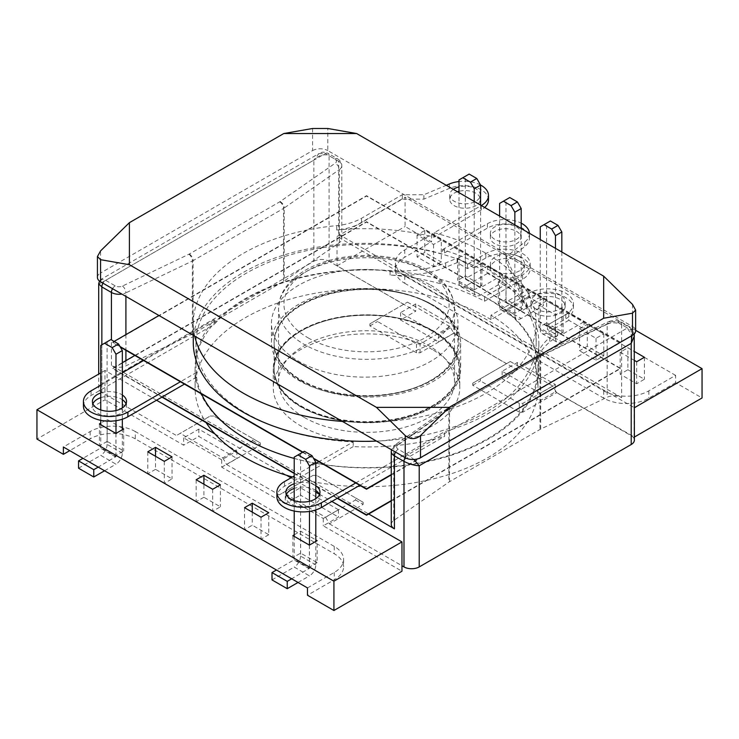 <?xml version="1.0" encoding="UTF-8"?>
<svg xmlns="http://www.w3.org/2000/svg" width="739" height="739" viewBox="0 0 739 739"><rect width="100%" height="100%" fill="white"/><g stroke="black" fill="none" stroke-linecap="round" stroke-linejoin="round"><path stroke-width="0.55" stroke-dasharray="3.69 2.77" d="M338.434 509.725L300.385 487.758L285.236 496.506L323.276 518.473L338.434 509.725L338.434 517.06L323.276 525.808L401.961 571.229M323.276 518.473L323.276 525.808M300.385 487.758L300.385 495.093L338.434 517.06M285.236 496.506L285.236 503.841L300.385 495.093M221.709 459.834L183.66 437.867L198.819 429.119L236.868 451.086L221.709 459.834L221.709 467.168L285.236 503.841M183.66 437.867L183.66 445.201L104.984 399.771L36.95 439.058M156.539 400.224L104.984 370.461L104.984 399.771M214.901 433.913L286.51 475.26M290.981 477.837L315.802 492.174M319.34 494.215L331.857 501.439M104.984 370.461L100.753 372.899M294.224 534.824L300.634 531.129L315.802 539.886M122.332 428.186L107.164 419.429L100.753 423.133M307.479 587.911L334.24 572.466A31.925 18.429 180 0 0 343.589 559.432A31.925 18.429 180 0 0 334.24 546.398L135.292 431.539L135.292 438.864L334.24 553.733A31.925 18.429 180 0 1 343.589 566.758A31.925 18.429 180 0 1 334.24 579.792L307.479 595.246M135.292 438.864A31.925 18.429 -0 0 0 90.149 438.864L69.734 450.651M221.709 467.168L236.868 458.411L198.819 436.444L183.66 445.201M203.899 497.264L196.158 501.735L212.656 511.268L220.398 506.797L203.899 497.264L203.899 484.221M135.292 431.539A31.925 18.429 -0 0 0 90.149 431.539L63.388 446.993M268.765 534.722L261.024 539.184L244.526 529.66L252.267 525.189L268.765 534.722L268.765 512.727M317.133 562.638L309.392 567.109L292.884 557.585L300.634 553.114L317.133 562.638L317.133 540.652M155.532 469.339L147.791 473.81L164.289 483.343L172.039 478.872L155.532 469.339L155.532 456.296M107.164 441.414L99.423 445.885L115.921 455.418L123.672 450.947L107.164 441.414L107.164 419.429M309.392 545.123L309.392 567.109M300.634 531.129L300.634 553.114M292.884 535.599L292.884 557.585M261.024 517.198L261.024 539.184M252.267 512.145L252.267 525.189M244.526 507.675L244.526 529.66M196.158 479.75L196.158 501.735M212.656 489.273L212.656 511.268M220.398 484.802L220.398 506.797M198.819 429.119L198.819 436.444M236.868 451.086L236.868 458.411M99.423 423.9L99.423 445.885M123.672 428.953L123.672 450.947M115.921 433.423L115.921 455.418M147.791 451.825L147.791 473.81M172.039 456.878L172.039 478.872M164.289 461.348L164.289 483.343M540.181 393.25L502.132 371.283L517.291 362.535L555.34 384.502L540.181 393.25L540.181 400.575L555.34 391.827L634.376 437.045M555.34 384.502L555.34 391.827M502.132 371.283L502.132 378.608L540.181 400.575M517.291 362.535L517.291 369.86L502.132 378.608M675.612 375.375L431.521 234.457L404.76 249.902A31.925 18.429 180 0 0 395.411 262.936A31.925 18.429 180 0 0 404.76 275.97L603.708 390.829A31.925 18.429 0 0 0 648.851 390.829L675.612 375.375L675.612 382.71L702.05 397.97M431.521 234.457L431.521 241.782L405.083 226.513L405.083 197.202L635.642 330.315M415.724 303.895L400.566 312.643L438.615 334.61L453.764 325.862L415.724 303.895L415.724 311.221L337.039 265.8L337.039 236.48L634.376 407.725M634.016 407.937L634.016 437.248M453.764 325.862L453.764 333.187L517.291 369.86M579.533 328.763L587.274 324.292L603.781 333.825L596.031 338.296L579.533 328.763L579.533 350.757L587.274 346.286L603.781 355.81L596.031 360.281L579.533 350.757M546.657 300.847L563.155 310.371L555.414 314.842L538.907 305.318L546.657 300.847L546.657 322.832L563.155 332.356L555.414 336.827L538.907 327.303L546.657 322.832M634.376 360.429L620.16 352.217L627.901 347.746L634.376 351.487M337.039 236.48L405.083 197.202M474.17 267.934L481.911 263.463L465.404 253.939L457.663 258.41L474.17 267.934L474.17 289.919L481.911 285.448L465.404 275.924L457.663 280.395L474.17 289.919M522.538 286.917L506.03 277.393L498.289 281.864L514.787 291.388L522.538 286.917L522.538 308.902L506.03 299.378L498.289 303.849L514.787 313.373L522.538 308.902M441.285 240.009L424.786 230.485L417.045 234.956L433.544 244.48L441.285 240.009L441.285 261.994L424.786 252.47L417.045 256.941L433.544 266.465L441.285 261.994M453.764 333.187L438.615 341.935L400.566 319.969L415.724 311.221M337.039 265.8L405.083 226.513M404.76 275.97L404.76 283.296A31.925 18.429 180 0 1 395.411 270.262A31.925 18.429 180 0 1 404.76 257.237L431.521 241.782M404.76 283.296L603.708 398.155A31.925 18.429 0 0 0 648.851 398.155L675.612 382.71M627.901 369.74L644.399 379.264L636.658 383.735L620.16 374.211L627.901 369.74L627.901 347.746M644.399 357.279L644.399 379.264M620.16 352.217L620.16 374.211M636.658 361.75L636.658 383.735M563.155 310.371L563.155 332.356M538.907 305.318L538.907 327.303M555.414 314.842L555.414 336.827M587.274 324.292L587.274 346.286M596.031 338.296L596.031 360.281M603.781 333.825L603.781 355.81M400.566 312.643L400.566 319.969M438.615 334.61L438.615 341.935M424.786 230.485L424.786 252.47M433.544 244.48L433.544 266.465M417.045 234.956L417.045 256.941M506.03 277.393L506.03 299.378M514.787 291.388L514.787 313.373M498.289 281.864L498.289 303.849M481.911 263.463L481.911 285.448M457.663 258.41L457.663 280.395M465.404 253.939L465.404 275.924M561.825 251.999L561.825 334.305L546.592 325.502L568.808 312.976L584.041 321.77L584.041 329.095L561.825 341.926L546.592 333.132A8.979 5.182 -60 0 1 542.103 333.575A8.979 5.182 -60 0 1 540.246 329.465L540.246 239.538M550.398 220.989L546.592 223.187L546.592 325.502M546.842 325.65L562.074 334.444L584.041 321.77M568.808 312.976L568.808 320.301L584.041 329.095M568.808 320.301L546.592 333.132M540.246 329.465L555.479 338.259L555.479 248.332M540.246 226.855L546.592 223.187M555.479 338.259A8.979 5.182 120 0 0 557.335 342.369A8.979 5.182 120 0 0 561.825 341.926M521.198 228.545L521.198 310.851L505.966 302.057L528.182 289.522L543.414 298.316L543.414 305.641L521.198 318.472L505.966 309.678A8.979 5.182 -60 0 1 501.476 310.121A8.979 5.182 -60 0 1 499.619 306.011L499.619 216.084M509.771 197.535L505.966 199.733L505.966 302.057M506.224 302.196L521.457 310.99L543.414 298.316M528.182 289.522L528.182 296.847L543.414 305.641M528.182 296.847L505.966 309.678M499.619 306.011L514.852 314.805L514.852 224.878M499.619 203.401L505.966 199.733M514.852 314.805A8.979 5.182 120 0 0 516.709 318.915A8.979 5.182 120 0 0 521.198 318.472M480.581 205.091L480.581 287.397L465.348 278.603L487.564 266.068L502.797 274.862L502.797 282.187L480.581 295.018L465.348 286.224A8.979 5.182 -60 0 1 460.859 286.667A8.979 5.182 -60 0 1 458.993 282.557L458.993 192.63M469.154 174.081L465.348 176.279L465.348 278.603M465.598 278.742L480.83 287.545L502.797 274.862M487.564 266.068L487.564 273.393L502.797 282.187M487.564 273.393L465.348 286.224M458.993 282.557L474.235 291.351L474.235 201.433M458.993 179.947L465.348 176.279M474.235 291.351A8.979 5.182 120 0 0 476.092 295.461A8.979 5.182 120 0 0 480.581 295.018M294.224 500.663L294.224 511.055M294.224 536.366L294.224 559.451L309.456 568.245L291.693 578.794M309.456 501.291L309.456 511.434M309.456 545.086L309.456 568.245M309.198 568.688L293.965 559.894L276.46 570M272.007 579.903L294.224 567.072L309.456 575.875A8.979 5.182 120 0 0 315.802 564.873L315.802 541.419M298.039 582.461L309.456 575.875M315.802 509.947L315.802 498.649M315.802 564.873L300.57 556.079L300.57 453.469L304.376 451.27M300.57 556.079A8.979 5.182 -60 0 1 294.224 567.072M300.57 453.469L294.224 457.136M100.753 409.933L100.753 420.315M100.753 424.666L100.753 447.76L115.986 456.554L98.222 467.103M115.986 410.561L115.986 420.703M115.986 433.387L115.986 456.554M115.737 456.988L100.504 448.194L82.99 458.309M78.537 468.203L100.753 455.381L115.986 464.175A8.979 5.182 120 0 0 122.332 453.183L122.332 429.728M104.569 470.761L115.986 464.175M122.332 419.216L122.332 407.919M122.332 453.183L107.1 444.388L107.1 341.778L110.915 339.58M107.1 444.388A8.979 5.182 -60 0 1 100.753 455.381M107.1 341.778L100.753 345.436M304.329 417.47A87.969 50.788 0 0 0 400.196 428.481A87.969 50.788 0 0 0 454.503 381.555A87.969 50.788 0 0 0 428.74 345.64A87.969 50.788 0 0 0 332.873 334.628A87.969 50.788 0 0 0 278.566 381.555A87.969 50.788 0 0 0 304.329 417.47M391.264 524.45A10.771 6.217 180 0 1 393.748 520.478L448.859 482.114A10.771 6.217 180 0 1 449.534 481.689L539.969 429.47A10.771 6.217 180 0 1 540.708 429.082L607.162 397.268A10.771 6.217 180 0 1 621.656 397.656L621.656 324.652L631.217 330.176L631.217 435.714L556.633 392.658L552.827 386.063L522.889 403.346L519.295 403.346L480.359 380.871L480.359 378.793L510.298 361.51L506.492 363.708L453.811 333.289L450.005 326.693L420.057 343.986L416.473 343.986L377.537 321.502L377.537 319.433L407.475 302.14L403.67 304.339L329.086 261.283L329.086 155.744L338.647 161.259L338.647 234.263A10.771 6.217 180 0 1 341.806 238.66A10.771 6.217 180 0 1 339.321 242.632L284.21 280.996A10.771 6.217 180 0 1 283.536 281.42L193.101 333.64A10.771 6.217 180 0 1 192.362 334.028L125.907 365.842A10.771 6.217 180 0 1 111.413 365.454L368.696 513.993M621.656 397.656L338.647 234.263M510.298 361.51L552.827 386.063M407.475 302.14L450.005 326.693M101.853 344.808L101.853 392.474L176.436 435.539L210.181 416.048L176.436 435.539M222.772 457.884L226.577 464.489L260.322 444.998L260.322 442.929L213.774 416.048L252.71 438.532L252.71 440.601L222.772 457.884L180.242 433.34M226.577 464.489L279.259 494.899L313.013 475.417L279.259 494.899M325.594 517.254L329.4 523.849L363.154 504.367L363.154 502.289L316.597 475.417L355.533 497.892L355.533 499.97L325.594 517.254L283.065 492.701M329.4 523.849L401.961 565.741M99.469 281.051L101.391 279.157L101.853 282.538L313.853 160.141L313.853 261.283L101.853 383.68L101.853 282.538L98.693 283.822M313.853 261.283A10.771 6.217 180 0 1 329.086 261.283M403.67 304.339L369.916 323.83L369.916 325.899L416.473 352.78L420.057 352.78L453.811 333.289M506.492 363.708L472.748 383.19L472.748 385.268L519.295 412.14L522.889 412.14L556.633 392.658M631.217 435.714A10.771 6.217 180 0 1 634.376 440.111M363.154 502.289L355.533 497.892M316.597 475.417L313.013 475.417L316.597 475.417M260.322 442.929L252.71 438.532M213.774 416.048L210.181 416.048L213.774 416.048M101.853 392.474A10.771 6.217 180 0 1 98.693 388.077A10.771 6.217 180 0 1 101.853 383.68M480.359 378.793L472.748 383.19M377.537 319.433L369.916 323.83M334.841 159.061A5.385 3.113 -60 0 1 337.529 158.802L327.968 153.278A5.385 3.113 120 0 1 329.086 155.744C324.005 153.647 318.934 155.116 313.853 160.141L318.777 153.657L101.391 279.157L105.659 280.34L115.219 285.864A5.385 3.113 0 0 0 122.471 286.058L188.916 254.234A5.385 3.113 0 0 0 189.295 254.04L279.73 201.83A5.385 3.113 0 0 0 280.063 201.618L335.173 163.245A5.385 3.113 0 0 0 334.841 159.061L325.28 153.546L105.659 280.34A5.385 3.113 120 0 0 102.97 283.185M318.777 153.657L325.28 153.546A5.385 3.113 120 0 1 327.968 153.278C321.53 151.181 322.287 152.456 318.777 153.657M405.101 457.617A5.385 3.113 -60 0 1 407.789 454.771L627.411 327.977L617.841 322.453A5.385 3.113 0 0 0 610.599 322.259L544.144 354.083A5.385 3.113 0 0 0 543.775 354.277L453.34 406.487A5.385 3.113 0 0 0 452.998 406.699L397.887 445.063A5.385 3.113 0 0 0 398.229 449.247L407.789 454.771L413.96 459.492M634.376 335.866L631.217 330.176A5.385 3.113 -60 0 0 630.099 327.71L630.099 327.71A5.385 3.113 -60 0 0 627.411 327.977L631.937 335.626M312.579 128.494L312.579 150.608L100.578 273.005L100.578 250.891M632.492 304.394L632.492 326.509L327.811 150.608L327.811 128.494M632.492 326.509A10.771 6.217 180 0 1 635.642 330.906M97.428 277.402A10.771 6.217 180 0 1 100.578 273.005M312.579 150.608A10.771 6.217 180 0 1 327.811 150.608M535.978 313.336A17.099 9.875 180 0 1 530.971 306.362A17.099 9.875 180 0 1 541.53 297.235A17.099 9.875 180 0 1 560.162 299.378A17.099 9.875 180 0 1 565.169 306.362A17.099 9.875 180 0 1 554.61 315.479A17.099 9.875 180 0 1 535.978 313.336M535.978 308.939A17.099 9.875 180 0 1 530.971 301.965A17.099 9.875 180 0 1 541.53 292.838A17.099 9.875 180 0 1 560.162 294.981A17.099 9.875 180 0 1 565.169 301.965A17.099 9.875 180 0 1 554.61 311.082A17.099 9.875 180 0 1 535.978 308.939M547.423 325.049L557.779 331.026L549.77 337.621A78.205 45.153 0 0 0 535.627 363.523A78.205 45.153 0 0 0 536.366 369.722A171.457 98.989 0 0 0 490.955 315.202L529.05 293.207A25.994 15.011 180 0 1 565.806 293.207A25.994 15.011 180 0 1 573.418 303.821A25.994 15.011 180 0 1 565.806 314.435L547.423 325.049L547.423 329.446L557.779 335.423L549.77 342.018A78.205 45.153 0 0 0 535.627 367.92A78.205 45.153 0 0 0 536.366 374.119A171.457 98.989 0 0 1 537.992 387.707A171.457 98.989 0 0 1 292.459 476.988M490.955 315.202L490.955 319.599L529.05 297.614A25.994 15.011 180 0 1 565.806 297.614A25.994 15.011 180 0 1 573.418 308.218A25.994 15.011 180 0 1 565.806 318.832L547.423 329.446M519.535 256.867A17.099 9.875 0 0 0 500.894 254.724A17.099 9.875 0 0 0 490.345 263.851A17.099 9.875 0 0 0 495.352 270.825A17.099 9.875 0 0 0 513.984 272.968A17.099 9.875 0 0 0 524.542 263.851A17.099 9.875 0 0 0 519.535 256.867M519.535 261.264A17.099 9.875 0 0 0 500.894 259.121A17.099 9.875 0 0 0 490.345 268.248A17.099 9.875 0 0 0 495.352 275.222A17.099 9.875 0 0 0 513.984 277.365A17.099 9.875 0 0 0 524.542 268.248A17.099 9.875 0 0 0 519.535 261.264M432.472 349.639A93.253 53.836 0 0 0 330.85 337.972A93.253 53.836 0 0 0 273.282 387.707A93.253 53.836 0 0 0 300.597 425.784A93.253 53.836 0 0 0 402.219 437.451A93.253 53.836 0 0 0 459.787 387.707A93.253 53.836 0 0 0 432.472 349.639M432.472 330.582A93.253 53.836 0 0 0 330.85 318.915A93.253 53.836 0 0 0 273.282 368.659A93.253 53.836 0 0 0 300.597 406.727A93.253 53.836 0 0 0 402.219 418.394A93.253 53.836 0 0 0 459.787 368.659A93.253 53.836 0 0 0 432.472 330.582M245.293 438.652A171.457 98.989 0 0 0 432.149 460.111A171.457 98.989 0 0 0 537.992 368.659A171.457 98.989 0 0 0 487.777 298.658A171.457 98.989 0 0 0 484.507 296.819L522.593 274.834A25.994 15.011 0 0 0 530.214 264.22A25.994 15.011 0 0 0 514.168 250.355A25.994 15.011 0 0 0 485.837 253.606L467.464 264.22L457.108 258.244L445.672 262.862A78.205 45.153 180 0 1 390.081 270.603A171.457 98.989 0 0 0 195.078 368.659A171.457 98.989 0 0 0 245.293 438.652M490.955 319.599A171.457 98.989 0 0 0 487.777 317.715A171.457 98.989 0 0 0 300.921 296.256A171.457 98.989 0 0 0 195.078 387.707A171.457 98.989 0 0 0 206.079 422.597M484.507 301.216L522.593 279.231A25.994 15.011 0 0 0 530.214 268.617A25.994 15.011 0 0 0 514.168 254.752A25.994 15.011 0 0 0 485.837 258.003L467.464 268.617L457.108 262.641L445.672 267.259A78.205 45.153 180 0 1 390.081 275A171.457 98.989 180 0 1 484.507 301.216L484.507 296.819M457.108 262.641L457.108 258.244M467.464 268.617L467.464 264.22M557.779 331.026L557.779 335.423M431.909 304.893A92.458 53.384 0 0 0 331.155 293.318A92.458 53.384 0 0 0 274.077 342.637A92.458 53.384 0 0 0 301.161 380.382A92.458 53.384 0 0 0 401.914 391.956A92.458 53.384 0 0 0 458.993 342.637A92.458 53.384 0 0 0 431.909 304.893M431.909 304.523A92.458 53.384 0 0 0 331.155 292.958A92.458 53.384 0 0 0 274.077 342.268A92.458 53.384 0 0 0 301.161 380.012A92.458 53.384 0 0 0 401.914 391.587A92.458 53.384 0 0 0 458.993 342.268A92.458 53.384 0 0 0 431.909 304.523M391.264 474.577L620.427 342.268L366.535 195.687L158.977 315.516M114.111 341.427L112.642 342.268L119.995 346.517M302.907 452.12L313.456 458.208M391.264 474.946L620.427 342.637L366.535 196.057L112.642 342.637L120.309 347.062M302.593 452.305L313.779 458.762M431.909 330.906A92.458 53.384 0 0 0 331.155 319.34A92.458 53.384 0 0 0 274.077 368.659A92.458 53.384 0 0 0 301.161 406.404A92.458 53.384 0 0 0 401.914 417.969A92.458 53.384 0 0 0 458.993 368.659A92.458 53.384 0 0 0 431.909 330.906M431.909 330.545A92.458 53.384 0 0 0 331.155 318.971A92.458 53.384 0 0 0 274.077 368.29A92.458 53.384 0 0 0 301.161 406.034A92.458 53.384 0 0 0 401.914 417.609A92.458 53.384 0 0 0 458.993 368.29A92.458 53.384 0 0 0 431.909 330.545M391.264 500.599L620.427 368.29L366.535 221.709L134.858 355.459M122.332 362.692L112.642 368.29L162.247 396.926M294.224 473.126L337.557 498.141M391.264 500.959L620.427 368.659L366.535 222.07L112.642 368.659L161.933 397.111M294.224 473.487L337.243 498.326M100.753 397.684A17.052 9.847 180 0 1 121.519 399.189A17.052 9.847 180 0 1 122.332 399.697M126.027 403.808A17.052 9.847 180 0 1 126.517 406.154A17.052 9.847 180 0 1 115.986 415.253A17.052 9.847 180 0 1 97.4 413.119A17.052 9.847 180 0 1 92.403 406.154A17.052 9.847 180 0 1 92.892 403.808M100.753 392.991A17.052 9.847 180 0 1 121.519 394.497A17.052 9.847 180 0 1 122.332 395.005M315.802 485.745A17.052 9.847 0 0 0 314.98 485.237A17.052 9.847 0 0 0 294.224 483.731M286.363 494.539A17.052 9.847 0 0 0 285.873 496.885A17.052 9.847 0 0 0 290.861 503.85A17.052 9.847 0 0 0 309.456 505.984A17.052 9.847 0 0 0 319.978 496.885A17.052 9.847 0 0 0 319.488 494.539M315.802 490.428A17.052 9.847 0 0 0 314.98 489.929A17.052 9.847 0 0 0 294.224 488.424M301.475 406.986A93.253 53.836 0 0 0 403.097 418.662A93.253 53.836 0 0 0 460.665 368.918A93.253 53.836 0 0 0 433.35 330.85A93.253 53.836 0 0 0 331.728 319.183A93.253 53.836 0 0 0 274.16 368.918A93.253 53.836 0 0 0 301.475 406.986M301.475 381.333A93.253 53.836 0 0 0 403.097 393.009A93.253 53.836 0 0 0 460.665 343.266A93.253 53.836 0 0 0 433.35 305.198A93.253 53.836 0 0 0 331.728 293.531A93.253 53.836 0 0 0 274.16 343.266A93.253 53.836 0 0 0 301.475 381.333M355.718 482.973L444.582 431.668A171.457 98.989 0 0 0 538.87 343.266A171.457 98.989 0 0 0 488.655 273.273A171.457 98.989 0 0 0 301.798 251.814A171.457 98.989 0 0 0 195.955 343.266A171.457 98.989 0 0 0 246.17 413.267A171.457 98.989 0 0 0 353.196 441.913L318.897 461.718M316.052 463.362A171.457 98.989 0 0 0 538.87 368.918A171.457 98.989 0 0 0 488.655 298.925A171.457 98.989 0 0 0 214.31 324.366L214.31 319.673A171.457 98.989 180 0 0 195.955 364.225A171.457 98.989 180 0 0 196.546 372.438L196.546 377.13A171.457 98.989 0 0 0 201.535 393.952M315.802 463.51L294.224 475.971M196.546 377.13L184.464 384.104M83.424 406.154A26.031 15.029 180 0 1 91.054 395.522L214.31 324.366M294.224 458.439A171.457 98.989 0 0 0 315.802 463.316M353.196 441.913L353.196 446.605A171.457 98.989 0 0 0 444.582 436.352L444.582 431.668M353.196 446.605L284.515 486.262A26.031 15.029 0 0 0 276.894 496.885M359.773 485.32L444.582 436.352M196.546 372.438L180.399 381.758M100.753 385.231L122.332 372.77M143.588 360.503L214.31 319.673M453.303 189.35A15.279 8.822 0 0 0 449.728 195.022A15.279 8.822 0 0 0 454.199 201.257A15.279 8.822 0 0 0 470.845 203.17A15.279 8.822 0 0 0 480.276 195.022A15.279 8.822 0 0 0 475.805 188.787A15.279 8.822 0 0 0 458.993 186.912M457.459 191.743A15.279 8.822 0 0 0 449.728 199.419A15.279 8.822 0 0 0 454.199 205.654A15.279 8.822 0 0 0 470.845 207.567A15.279 8.822 0 0 0 480.276 199.419A15.279 8.822 0 0 0 475.805 193.184A15.279 8.822 0 0 0 458.993 191.309M488.497 199.881A24.627 14.217 0 0 0 481.283 189.831A24.627 14.217 0 0 0 449.349 188.399L423.89 199.133L402.284 199.133L361.547 222.661A45.596 26.327 180 0 1 336.744 230.014A171.457 98.989 180 0 1 434.126 237.164L481.283 209.931A24.627 14.217 0 0 0 484.692 207.474M434.126 237.164L434.126 232.767L481.283 205.534A24.627 14.217 0 0 0 481.32 205.516M516.432 231.298A15.279 8.822 180 0 1 520.903 237.533A15.279 8.822 180 0 1 511.471 245.681A15.279 8.822 180 0 1 494.825 243.768A15.279 8.822 180 0 1 490.354 237.533A15.279 8.822 180 0 1 499.786 229.386A15.279 8.822 180 0 1 516.432 231.298M516.432 226.901A15.279 8.822 180 0 1 520.903 233.136A15.279 8.822 180 0 1 511.471 241.283A15.279 8.822 180 0 1 494.825 239.371A15.279 8.822 180 0 1 490.354 233.136A15.279 8.822 180 0 1 499.786 224.989A15.279 8.822 180 0 1 516.432 226.901M430.661 285.217A93.253 53.836 180 0 1 457.977 323.285A93.253 53.836 180 0 1 400.409 373.029A93.253 53.836 180 0 1 298.778 361.353A93.253 53.836 180 0 1 271.472 323.285A93.253 53.836 180 0 1 329.031 273.541A93.253 53.836 180 0 1 430.661 285.217M430.661 304.274A93.253 53.836 180 0 1 457.977 342.342A93.253 53.836 180 0 1 400.409 392.076A93.253 53.836 180 0 1 298.778 380.409A93.253 53.836 180 0 1 271.472 342.342A93.253 53.836 180 0 1 329.031 292.598A93.253 53.836 180 0 1 430.661 304.274M193.267 342.342A171.457 98.989 180 0 1 442.513 254.124A45.596 26.327 180 0 1 444.49 252.914L487.407 228.129A24.627 14.217 180 0 1 514.242 225.044A24.627 14.217 180 0 1 529.447 238.18A24.627 14.217 180 0 1 524.708 246.567L506.113 261.264L530.962 318.112A171.457 98.989 180 0 1 536.181 342.342A171.457 98.989 180 0 1 376.484 441.1M194.717 336.153A171.457 98.989 180 0 1 193.267 323.285A171.457 98.989 180 0 1 336.744 225.617A45.596 26.327 180 0 0 361.547 218.264L402.284 194.736L423.89 194.736L446.282 185.295M434.126 232.767A171.457 98.989 180 0 1 485.957 253.283A171.457 98.989 180 0 1 536.181 323.285A171.457 98.989 180 0 1 342.434 421.433M529.429 233.302A24.627 14.217 180 0 1 529.447 233.783A24.627 14.217 180 0 1 524.708 242.17L506.113 256.867L530.962 313.715A171.457 98.989 0 0 0 485.957 267.943A171.457 98.989 0 0 0 442.513 249.727L442.513 254.124M480.544 185.018A24.627 14.217 0 0 0 458.993 181.545M442.513 249.727A45.596 26.327 180 0 1 444.49 248.507L487.407 223.732A24.627 14.217 180 0 1 521.198 223.169M506.113 256.867L506.113 261.264M402.284 199.133L402.284 194.736M423.89 199.133L423.89 194.736M334.24 572.466L334.24 579.792M334.24 546.398L334.24 553.733M90.149 431.539L90.149 438.864M648.851 390.829L648.851 398.155M603.708 390.829L603.708 398.155M404.76 249.902L404.76 257.237M428.74 272.645A87.969 50.788 180 0 1 454.503 308.551A87.969 50.788 180 0 1 400.196 355.477A87.969 50.788 180 0 1 304.329 344.466A87.969 50.788 180 0 1 278.566 308.551A87.969 50.788 180 0 1 332.873 261.634A87.969 50.788 180 0 1 428.74 272.645M308.135 337.871A82.583 47.675 0 0 0 424.934 337.871A82.583 47.675 0 0 0 424.934 270.446A82.583 47.675 0 0 0 308.135 270.446A82.583 47.675 0 0 0 308.135 337.871M111.413 365.454L111.413 339.866M540.708 429.082L540.708 356.087L607.162 324.264L607.162 397.268M449.534 481.689L449.534 408.685L539.969 356.475L539.969 429.47M393.748 520.478L393.748 447.483L448.859 409.11L448.859 482.114M192.362 334.028L192.362 261.024L125.907 292.847L125.907 296.422M125.907 334.61L125.907 350.295M125.907 360.632L125.907 365.842M283.536 281.42L283.536 208.426L193.101 260.636L193.101 333.64M339.321 242.632L339.321 169.628L284.21 207.992L284.21 280.996M539.969 356.475A10.771 6.217 180 0 1 540.708 356.087A5.385 2.808 -115.6 0 1 541.826 353.621L541.087 354.009A5.385 3.113 -120 0 0 539.969 356.475M448.859 409.11A10.771 6.217 180 0 1 449.534 408.685A5.385 3.113 -120 0 1 450.642 406.219L449.922 406.681A5.385 3.381 -124.8 0 0 448.859 409.11M189.295 254.04A5.385 3.113 60 0 1 193.101 260.636A10.771 6.217 180 0 1 192.362 261.024A5.385 2.808 64.4 0 0 188.916 254.234M280.063 201.618A5.385 3.381 55.2 0 1 284.21 207.992A10.771 6.217 180 0 1 283.536 208.426A5.385 3.113 60 0 0 279.73 201.83M341.806 238.66L341.806 165.665C341.834 162.95 340.411 160.668 337.529 158.802A5.385 3.113 -60 0 1 338.647 161.259A10.771 6.217 180 0 1 341.806 165.665A10.771 6.217 180 0 1 339.321 169.628A5.385 3.381 55.2 0 0 335.173 163.245M122.471 286.058A5.385 2.808 64.4 0 1 125.907 292.847A10.771 6.217 180 0 1 121.824 294.067M391.264 451.446A10.771 6.217 180 0 1 393.748 447.483A5.385 3.381 -124.8 0 1 394.811 445.044L391.467 449.746M607.162 324.264A10.771 6.217 180 0 1 621.656 324.652A5.385 3.113 -60 0 0 620.538 322.186C616.538 320.144 612.446 320.015 608.271 321.798A5.385 2.808 -115.6 0 0 607.162 324.264M115.219 285.864A5.385 3.113 120 0 0 112.531 288.7M617.841 322.453A5.385 3.113 -60 0 1 620.538 322.186L630.099 327.71L633.443 331.414L634.228 333.991M610.599 322.259A5.385 2.808 -115.6 0 0 608.271 321.798L541.826 353.621A5.385 2.808 -115.6 0 1 544.144 354.083M543.775 354.277A5.385 3.113 -120 0 0 541.087 354.009L450.642 406.219A5.385 3.113 -120 0 1 453.34 406.487M452.998 406.699A5.385 3.381 -124.8 0 0 449.922 406.681L394.811 445.044A5.385 3.381 -124.8 0 1 397.887 445.063M398.229 449.247A5.385 3.113 120 0 0 395.531 452.092M519.295 403.346L519.295 412.14M472.748 385.268L480.359 380.871M522.889 412.14L522.889 403.346M416.473 343.986L416.473 352.78M369.916 325.899L377.537 321.502M420.057 352.78L420.057 343.986M252.71 440.601L260.322 444.998M355.533 499.97L363.154 504.367M529.05 293.207L529.05 297.614M536.366 369.722L536.366 374.119M390.081 275L390.081 270.603M445.672 267.259L445.672 262.862M485.837 258.003L485.837 253.606M522.593 279.231L522.593 274.834M549.77 337.621L549.77 342.018M565.806 314.435L565.806 318.832M284.515 486.262L284.515 481.569M91.054 390.839L91.054 395.522M481.283 209.931L481.283 205.534M336.744 230.014L336.744 225.617M530.962 313.715L530.962 318.112M444.49 248.507L444.49 252.914M524.708 242.17L524.708 246.567M487.407 223.732L487.407 228.129M449.349 188.399L449.349 184.002M361.547 222.661L361.547 218.264M343.589 559.432L343.589 566.758M395.411 262.936L395.411 270.262M542.103 333.575L557.335 342.369M561.899 334.462L546.666 325.668M501.476 310.121L516.709 318.915M521.272 311.008L506.039 302.214M460.859 286.667L476.092 295.461M480.655 287.554L465.422 278.76M454.503 381.555L454.503 308.551C454.023 293.263 445.063 280.469 427.622 270.178C402.949 255.592 363.2 251.371 331.488 259.814C315.802 263.906 303.129 270.225 293.475 278.76C286.834 284.737 282.372 291.342 280.09 298.593L278.566 308.551L278.566 381.555M98.693 388.077L98.693 374.091M530.971 301.965L530.971 306.362M490.345 268.248L490.345 263.851M273.282 368.659L273.282 387.707M537.992 368.659L537.992 387.707M195.078 368.659L195.078 387.707M459.787 368.659L459.787 387.707M530.214 268.617L530.214 264.22M524.542 268.248L524.542 263.851M535.627 363.523L535.627 367.92M573.418 303.821L573.418 308.218M565.169 301.965L565.169 306.362M126.517 401.462L126.517 406.154M319.978 496.885L319.978 492.192M460.665 343.266L460.665 368.918M195.955 343.266L195.955 364.225M538.87 343.266L538.87 368.918M274.16 343.266L274.16 368.918M285.873 496.885L285.873 492.192M92.403 401.462L92.403 406.154M480.276 199.419L480.276 195.022M520.903 233.136L520.903 237.533M457.977 342.342L457.977 323.285M193.267 335.312L193.267 323.285M536.181 342.342L536.181 323.285M271.472 342.342L271.472 323.285M529.447 233.783L529.447 238.18M490.354 233.136L490.354 237.533M449.728 199.419L449.728 195.022"/><path stroke-width="1.11" d="M307.479 587.911L307.479 595.246L333.917 610.506L333.917 581.196L36.95 409.739L36.95 439.058L63.388 454.319L63.388 446.993L307.479 587.911M331.857 501.439L401.961 541.909L401.961 571.229L333.917 610.506M401.961 541.909L333.917 581.196M156.539 400.224L214.901 433.913M286.51 475.26L290.981 477.837M315.802 492.174L319.34 494.215M212.656 489.273L196.158 479.75L203.899 475.279L220.398 484.802L212.656 489.273M100.753 372.899L36.95 409.739M268.765 512.727L261.024 517.198L244.526 507.675L252.267 503.204L268.765 512.727M315.802 539.886L317.133 540.652L309.392 545.123L292.884 535.599L294.224 534.824M155.532 447.354L147.791 451.825L164.289 461.348L172.039 456.878L155.532 447.354L155.532 456.296M100.753 423.133L99.423 423.9L115.921 433.423L123.672 428.953L122.332 428.186M69.734 450.651L63.388 454.319M252.267 503.204L252.267 512.145M203.899 475.279L203.899 484.221M634.376 407.725L702.05 368.65L635.642 330.315M702.05 368.65L702.05 397.97L634.376 437.045M634.376 351.487L644.399 357.279L636.658 361.75L634.376 360.429M544.052 224.656L551.663 229.053L558.019 225.386L550.398 220.989L540.246 226.855L540.246 239.538M555.479 248.332L555.479 235.649L561.825 231.981L561.825 251.999M561.825 231.981L558.019 225.386M555.479 235.649L551.663 229.053M503.425 201.202L511.046 205.599L517.392 201.932L509.771 197.535L499.619 203.401L499.619 216.084M514.852 224.878L514.852 212.195L521.198 208.527L521.198 228.545M521.198 208.527L517.392 201.932M514.852 212.195L511.046 205.599M462.808 177.748L470.42 182.145L476.766 178.478L469.154 174.081L458.993 179.947L458.993 192.63M474.235 201.433L474.235 188.741L480.581 185.073L480.581 205.091M480.581 185.073L476.766 178.478M474.235 188.741L470.42 182.145M305.65 459.335L311.997 455.667L304.376 451.27L298.029 454.938L305.65 459.335L309.456 465.93L309.456 501.291M298.029 454.938L294.224 457.136L294.224 500.663M294.224 511.055L294.224 536.366M309.456 511.434L309.456 545.086M291.693 578.794L287.24 581.371L272.007 572.577L272.007 579.903L287.24 588.697L298.039 582.461M276.46 570L272.007 572.577M287.24 581.371L287.24 588.697M315.802 541.419L315.802 509.947M315.802 498.649L315.802 462.263L309.456 465.93M311.997 455.667L315.802 462.263M112.18 347.635L118.526 343.977L110.915 339.58L104.559 343.238L112.18 347.635L115.986 354.23L115.986 410.561M104.559 343.238L100.753 345.436L100.753 409.933M100.753 420.315L100.753 424.666M115.986 420.703L115.986 433.387M98.222 467.103L93.77 469.671L78.537 460.877L78.537 468.203L93.77 476.997L104.569 470.761M82.99 458.309L78.537 460.877M93.77 469.671L93.77 476.997M122.332 429.728L122.332 419.216M122.332 407.919L122.332 350.572L115.986 354.23M118.526 343.977L122.332 350.572M419.216 566.915L631.217 444.518L631.217 343.367L419.216 465.764L419.216 566.915A10.771 6.217 180 0 1 403.984 566.915L403.984 461.367C409.064 464.018 414.136 465.487 419.216 465.764L413.96 459.492M401.961 565.741L403.984 566.915M368.696 513.993L394.423 528.847A10.771 6.217 180 0 1 391.264 524.45L391.264 451.446A10.771 6.217 180 0 0 394.423 455.843L394.423 528.847M634.228 333.991L634.376 440.111A10.771 6.217 180 0 1 631.217 444.518M98.693 374.091L98.693 283.822L101.853 286.935L101.853 344.808M631.937 335.626L631.217 343.367L634.376 335.866M129.399 264.728L100.578 259.685L100.578 281.799L405.249 457.7L405.249 435.585L376.437 407.355L449.303 407.355L603.671 318.232L603.671 276.164L356.632 133.537L283.767 133.537L129.399 222.661L129.399 264.728L376.437 407.355M100.578 281.799A10.771 6.217 180 0 1 97.428 277.402L97.428 256.553L100.578 250.891L129.399 222.661M283.767 133.537L312.579 128.494L327.811 128.494L356.632 133.537M603.671 276.164L632.492 304.394L635.642 310.057L632.492 313.188L603.671 318.232M449.303 407.355L420.491 435.585L420.491 457.7L632.492 335.303L632.492 313.188M635.642 310.057L635.642 330.906A10.771 6.217 180 0 1 632.492 335.303M420.491 457.7A10.771 6.217 180 0 1 405.249 457.7M405.249 435.585C410.33 439.613 415.41 439.613 420.491 435.585M97.428 256.553L100.578 259.685M206.079 422.597A171.457 98.989 0 0 0 245.293 457.709A171.457 98.989 0 0 0 292.459 476.988M158.977 315.516L114.111 341.427M119.995 346.517L302.907 452.12M313.456 458.208L366.535 488.858L391.264 474.577M313.779 458.762L366.535 489.218L391.264 474.946M120.309 347.062L302.593 452.305M134.858 355.459L122.332 362.692M162.247 396.926L294.224 473.126M337.557 498.141L366.535 514.871L391.264 500.599M337.243 498.326L366.535 515.24L391.264 500.959M161.933 397.111L294.224 473.487M122.332 399.697A17.052 9.847 180 0 1 126.027 403.808M122.332 395.005A17.052 9.847 180 0 1 126.517 401.462A17.052 9.847 180 0 1 115.986 410.561A17.052 9.847 180 0 1 97.4 408.427A17.052 9.847 180 0 1 92.403 401.462A17.052 9.847 180 0 1 100.753 392.991M180.399 381.758L127.865 412.085A26.031 15.029 180 0 1 91.054 412.085A26.031 15.029 180 0 1 83.424 401.462A26.031 15.029 180 0 1 91.054 390.839L100.753 385.231M184.464 384.104L127.865 416.778A26.031 15.029 180 0 1 91.054 416.778A26.031 15.029 180 0 1 83.424 406.154L83.424 401.462M294.224 483.731A17.052 9.847 0 0 0 285.873 492.192A17.052 9.847 0 0 0 290.861 499.158A17.052 9.847 0 0 0 309.456 501.291A17.052 9.847 0 0 0 319.978 492.192A17.052 9.847 0 0 0 315.802 485.745M319.488 494.539A17.052 9.847 0 0 0 315.802 490.428M201.535 393.952A171.457 98.989 0 0 0 246.17 438.92A171.457 98.989 0 0 0 294.224 458.439M318.897 461.718L315.802 463.51M294.224 475.971L284.515 481.569A26.031 15.029 0 0 0 276.894 492.192A26.031 15.029 0 0 0 292.967 506.086A26.031 15.029 0 0 0 321.336 502.825L355.718 482.973M92.892 403.808A17.052 9.847 180 0 1 100.753 397.684M276.894 492.192L276.894 496.885A26.031 15.029 0 0 0 292.967 510.769A26.031 15.029 0 0 0 321.336 507.517L359.773 485.32M294.224 488.424A17.052 9.847 0 0 0 286.363 494.539M122.332 372.77L143.588 360.503M484.692 207.474A24.627 14.217 0 0 0 488.497 199.881L488.497 195.484A24.627 14.217 0 0 0 481.283 185.434A24.627 14.217 0 0 0 480.544 185.018M481.32 205.516A24.627 14.217 0 0 0 488.497 195.484M376.484 441.1A171.457 98.989 180 0 1 243.482 412.334A171.457 98.989 180 0 1 193.267 342.342L193.267 335.312M342.434 421.433A171.457 98.989 180 0 1 243.482 393.277A171.457 98.989 180 0 1 194.717 336.153M458.993 181.545A24.627 14.217 0 0 0 449.349 184.002L446.282 185.295M458.993 186.912A15.279 8.822 0 0 0 453.303 189.35M521.198 223.169A24.627 14.217 180 0 1 529.429 233.302M458.993 191.309A15.279 8.822 0 0 0 457.459 191.743M111.413 339.866L111.413 292.459L101.853 286.935A5.385 3.113 120 0 1 102.97 283.185M405.101 457.617A5.385 3.113 -60 0 0 403.984 461.367L394.423 455.843A5.385 3.113 120 0 1 395.531 452.092M125.907 296.422L125.907 334.61M125.907 350.295L125.907 360.632M121.824 294.067A10.771 6.217 180 0 1 111.413 292.459A5.385 3.113 120 0 1 112.531 288.7M127.865 412.085L127.865 416.778M321.336 507.517L321.336 502.825M391.467 449.746L391.264 451.446M98.693 283.822L99.469 281.051"/></g></svg>
